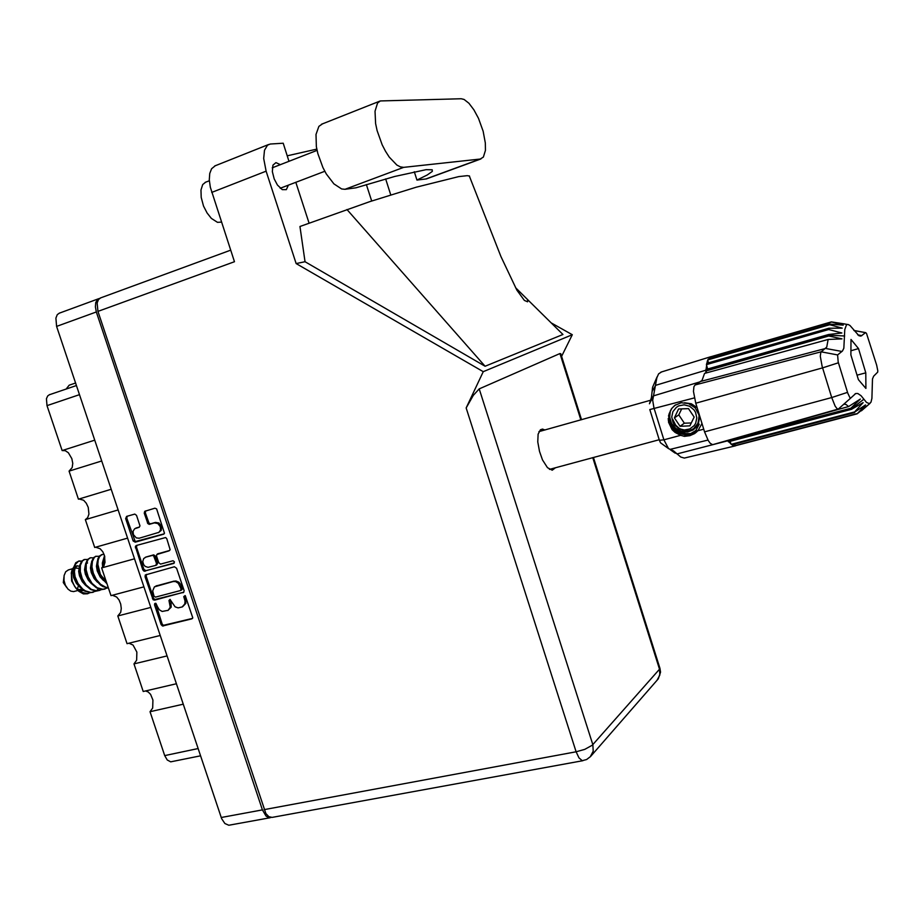 <?xml version="1.0" encoding="UTF-8"?>
<svg xmlns="http://www.w3.org/2000/svg" width="924" height="924" viewBox="0 0 924 924"><rect width="100%" height="100%" fill="white"/><g stroke="black" fill="none" stroke-linecap="round" stroke-linejoin="round"><path stroke-width="1.39" d="M158.362 532.744L161.25 530.434L161.423 526.253L158.986 523.042L155.509 522.43L154.423 522.892L157.9 523.515L160.337 526.726L160.51 529.949L158.963 532.386L139.143 538.242L136.244 537.93L133.368 534.615L133.102 531.3L134.661 528.794L139.154 527.234L139.94 525.848L136.579 515.349L134.835 514.079L126.565 516.435L125.606 518.549L133.125 541.002L135.227 542.215L163.64 534.199L164.507 533.275L156.63 508.847L154.851 508.188L144.675 511.307L144.213 513.132L147.863 523.608L149.272 524.324L154.423 522.892M174.451 561.746L173.031 560.718L160.487 564.067L158.651 562.577L156.456 555.913L156.791 554.469L169.104 550.796L170.097 549.664L166.77 538.75L165.581 537.572L136.267 545.495L135.378 546.419L142.746 569.773L144.005 571.148L173.781 563.374L174.451 561.746M176.623 568.237L174.393 566.793L145.311 574.947L145.091 576.749L153.165 599.757L154.62 600.138L183.807 592.192L184.072 590.598L176.623 568.237M157.542 606.849L159.378 609.805L162.185 611.469L168.214 610.314L170.212 607.207L169.023 600.531L170.016 599.433L175.075 606.895L178.066 607.865L182.143 606.952L184.823 603.961L185.019 601.016L183.784 596.569L185.216 595.68L192.77 617.856L191.857 618.826L162.543 626.01L161.099 624.566L154.504 604.862L154.712 603.534L155.971 603.395L157.542 606.849M99.769 298.325L97.47 299.457L95.75 302.518L95.368 306.93L96.385 311.954L262.381 809.944L265.973 816.031L268.572 817.59L271.148 817.44M183.229 704.18L149.988 711.653L152.633 707.969L152.91 700.046L150.589 694.432L148.221 691.937L145.588 690.921M167.059 655.901L133.922 663.917L136.671 660.244L136.856 652.159L133.114 645.091L129.048 643.185M150.82 607.449L117.798 616.008L120.651 612.346L121.275 608.431L120.721 604.088L119.104 600.046L116.678 596.985L112.439 595.287M95.75 547.216L100.162 548.694L102.749 551.732L104.528 555.844L105.024 562.37L103.823 565.858L101.605 567.902L110.961 595.68L143.925 586.89M79.002 498.983L83.564 500.219L86.325 503.245L88.254 507.403L88.877 514.079L87.653 517.613L85.355 519.623L94.745 547.505L127.593 538.161M94.745 440.136L62.127 450.589L65.211 450.704L68.364 452.806L71.876 458.697L72.765 463.328L72.234 467.498L69.046 471.159L78.471 499.145L111.203 489.246M270.154 817.705L228.817 825.224L224.832 823.561L221.61 818.618L56.641 326.415L55.844 318.064L57.311 314.622L59.575 313.028M200.531 755.797L170.686 761.826L167.29 759.99L164.761 755.543L198.106 748.567M79.499 394.629L46.985 405.613L46.419 398.752L47.713 395.911L49.688 394.606M66.228 388.958L69.231 385.192L75.606 383.021M167.775 610.568L171.136 607.207L171.032 603.083L169.97 603.626M170.212 599.457L171.032 603.083M182.513 606.779L185.874 603.407L185.782 599.26L184.719 599.815M184.962 595.61L185.782 599.26M155.613 603.268L162.174 624L163.433 625.375L192.515 618.352M146.466 574.347L146.177 576.23L153.511 598.14L154.77 599.526L183.749 592.261M153.938 596.061L155.475 597.077L180.469 590.528L181.127 589.062L178.332 583.229L175.502 581.566L173.1 581.554L154.458 586.902L152.656 590.91L153.938 596.061M180.769 590.355L182.201 589.189L182.155 588.392L181.092 588.934M182.155 588.392L180.677 584.372L178.886 582.236L175.953 580.919L173.1 581.554M174.162 581.034L156.272 585.885M136.833 545.333L136.486 547.297L135.389 547.782M169.693 550.427L158.189 553.672M145.611 557.288L143.682 558.593L142.77 561.503L143.694 564.714L145.172 566.377L148.013 567.394L155.833 565.338L156.502 563.374L153.615 555.844L152.333 555.439L146.073 557.022M156.583 564.968L157.646 563.27L157.53 562.67L156.445 563.178M157.53 562.67L155.013 555.636L153.603 554.92L152.148 555.474M136.486 547.297L143.925 569.461L146.027 570.697L144.929 571.205M139.432 527.038L136.371 527.962M145.796 510.833L145.322 512.716L148.96 523.146L150.554 523.839L155.509 522.43M127.189 516.262L126.773 518.295L135.216 541.603L164.125 533.887M322.199 123.989L318.896 126.357L315.973 134.5L316.366 146.697L317.821 153.638L322.903 167.579L326.288 173.931L333.957 183.922L341.626 188.923L345.022 189.258L355.971 187.861L394.617 176.449L426.033 169.681L432.247 169.831L432.351 171.425L427.269 175.029L416.932 180.088L426.484 178.863L480.977 158.87M480.272 159.009L483.391 157.08L485.47 150.439L485.389 143.035L483.137 131.266L478.493 118.422L473.897 109.794L468.907 103.222L464.079 99.469L461.226 98.776L380.295 100.912L377.616 103.072L375.005 111.227L375.618 123.562L377.142 130.619L382.236 144.849L385.585 151.363L389.247 157.045L396.858 165.003L400.438 166.909L403.673 167.336L480.272 159.009L426.091 178.921M221.448 222.13L217.463 222.303L211.388 218.457L207.045 212.97L203.546 206.052L201.143 197.424L200.912 190.021L202.691 184.615L205.717 182.178M280.446 164.657L275.906 162.659L272.938 165.119L272.326 171.668L274.139 178.863L277.373 185.008L282.27 189.697L286.325 189.651L288.357 185.135M544.929 429.995L542.504 429.106L540.471 429.729L538.161 434.13L537.791 441.915L539.454 451.397L542.538 459.956L547.424 467.613L552.229 470.247L555.393 467.729M582.975 760.671L272.176 817.347L268.907 816.712L265.869 813.547L97.979 311.376L234.419 261.769L210.302 187.226L209.332 179.833L209.794 173.469L211.642 168.699L215.361 165.685M289.027 161.319L283.148 143.174L270.224 144.052L267.533 145.195L264.449 150.242L263.675 158.466L266.158 171.194L296.154 263.513L305.07 261.688L299.93 226.449L369.75 201.686L416.1 187.214L458.731 176.623L467.174 175.664L469.507 176.034L469.704 177.131M97.979 311.376L97.124 302.933L98.522 299.48L100.716 297.898M316.782 149.076L287.237 155.798M296.154 263.513L483.298 371.679L466.112 407.992L473.273 395.403L479.233 388.865L559.921 353.557L560.914 354.262M63.952 576.749L63.259 582.547L66.724 587.548M68.538 569.877L65.743 571.76L64.126 575.548L64.022 580.353L65.431 585.239L68.053 589.189L70.813 591.164L73.608 591.603L78.032 590.436M71.333 572.695L71.552 580.919L75.699 587.895M73.747 567.221L72.014 569.808L71.287 573.134L72.361 581.335L74.544 586.151L78.771 591.256L75.895 588.068L79.048 589.651L81.982 589.281M90.09 592.677L87.33 593.82L83.426 593.913L88.196 593.485M84.188 559.586L81.682 561.087L79.637 565.488L79.533 571.852L81.52 578.863L85.401 585.181L90.621 589.558L96.246 591.094L99.942 590.321M101.859 589.489L96.985 590.898L91.361 589.362L86.14 584.973L82.259 578.655L80.261 571.644L80.376 565.28L82.421 560.88L84.673 559.436L87.48 559.528M95.946 556.283L93.567 557.669L91.58 561.653L91.245 567.428L92.735 573.977L95.992 580.237L100.52 585.054L103.084 586.659L108.339 587.895M108.258 587.676L105.683 587.202L100.647 584.361L96.35 579.463L93.301 573.261L91.961 566.862L92.365 561.284L94.329 557.438L95.773 556.387L99.284 556.248M104.481 555.682L103.165 560.302L103.5 566.331M104.123 565.326L104.712 556.571M93.174 592.238L90.356 592.677L84.719 591.152L79.499 586.786L75.618 580.48L73.643 573.481L73.77 567.128L75.826 562.728L79.025 561.03L81.624 561.157M95.969 591.094L91.083 592.48L85.458 590.956L82.733 589.085L78.113 583.622L75.098 576.761L74.163 569.923L75.318 564.437L78.632 561.145M104.978 589.062L102.16 589.5L96.546 587.953L91.326 583.564L87.445 577.234L85.447 570.212L85.539 563.836L87.561 559.436L90.055 557.934M107.785 587.895L102.899 589.293L97.286 587.756L92.077 583.356L88.184 577.026L86.186 570.004L86.279 563.628L88.3 559.228L90.552 557.784L93.37 557.888M106.941 583.772L101.548 577.985L97.459 567.683L97.135 562.67L97.956 558.57L99.769 555.74L101.859 554.619M106.595 582.709L100.381 574.335L97.863 564.31L98.233 559.956L99.573 556.641L101.721 554.7L104.019 554.331M81.589 561.191L78.552 561.18M98.545 588.865L96.304 590.875M77.316 589.477L80.215 590.852L83.726 590.563L80.515 590.621L77.316 589.477L82.328 592.538L87.595 593.716M74.266 572.418L75.029 568.006L77.246 565.765L74.555 566.666M78.771 591.256L83.426 593.913M78.91 568.375L75.156 568.029M79.51 566.227L76.865 565.927M77.27 589.004L78.517 585.527M106.479 582.386L105.937 582.143M103.442 580.538L100.15 576.946L97.205 570.882L96.408 566.331L97.239 561.584M91.384 583.633L88.196 580.099L85.343 574.185L84.569 569.738L85.343 565.038M86.267 563.675L87.491 562.901M79.429 586.694L76.334 583.217L73.574 577.454L72.823 573.111L73.55 568.468M74.474 567.036L75.341 566.366M105.983 580.896L100.912 575.433M102.68 567.221L102.391 563.039L103.211 559.84M97.401 582.085L94.156 578.516L91.268 572.534L90.471 568.029L91.28 563.305M85.389 585.169L82.248 581.658L79.452 575.814L78.679 571.425L79.429 566.759M682.316 431.3L688.38 431.612L693.855 429.429M661.526 371.91L658.639 373.92L656.814 377.847L652.667 400.288L653.938 407.9L663.882 439.812L680.595 435.354L675.109 432.478L672.118 429.602L668.526 422.187L668.964 414.148L671.448 408.824L674.716 405.405L681.196 402.772L688.53 403.511L695.16 407.865L698.867 414.761L699.306 418.514L698.394 423.388L695.934 427.5L693 430.018L687.733 431.97L683.39 431.947L679.175 430.619L675.525 428.147M689.697 430.665L683.529 430.307L679.279 428.366L675.733 425.167L672.764 419.508M838.103 409.113L712.589 444.617L710.244 443.231L708.269 440.482L704.608 431.854L831.669 397.505L822.164 366.308L820.327 356.19L820.835 352.183L826.749 347.031L828.181 339.478L704.573 373.377L701.986 380.399L695.033 385.008L821.113 351.871L837.664 354.885L838.23 361.989L847.724 393.139L850.011 397.817L850.785 398.059L855.74 393.508L857.842 393.485L861.006 395.738L866.423 402.356L869.357 403.638L870.962 402.159L871.886 398.371L872.429 378.967L873.607 376.16L877.638 372.153L877.8 370.813L876.68 365.072L866.504 333.333L865.603 332.594L861.33 335.909L858.997 335.724L849.941 325.537L847.978 324.451L846.476 324.821L844.721 329.579L843.797 348.221L842.399 351.039L837.664 354.885M838.461 362.762L822.626 367.879L695.726 403.245L693.508 391.418L693.936 386.74L695.033 385.008M660.879 372.106L710.544 356.803L707.299 361.03L705.924 370.178L828.724 335.135L828.701 334.43L841.891 332.963L828.759 329.51L828.863 328.309L842.249 328.17L829.556 324.717L829.787 324.081L843.254 325.132L831.427 321.933L844.859 323.966L832.166 322.049M857.391 413.617L867.613 405.278L857.126 413.825L865.58 404.92L854.273 412.393L863.085 402.645L851.501 409.274L850.785 408.293L860.371 399.041L848.625 406.583L846.049 404.504L843.855 404.181M727.431 440.459L732.432 445.137L736.671 445.391M710.556 356.803L711.503 356.56M684.58 402.702L691.337 403.834L697.123 407.75M701.882 423.596L697.955 430.723L703.776 429.163M668.491 448.625L660.498 442.815L659.424 440.228L663.882 439.812L668.479 448.602L673.642 450.9L680.734 457.01L684.384 458.131L735.446 445.795M653.256 396.049L649.433 403.73L651.42 397.563L652.633 387.26L657.126 376.865M675.074 453.107L670.339 449.711L677.084 453.915L851.177 408.824L863.848 399.284M850.785 408.293L727.246 440.517M706.525 372.846L705.924 370.178L655.659 385.25L652.148 391.464M828.181 339.478L842.053 338.831L828.759 335.989L705.89 371.021L705.751 373.053M680.595 435.354L684.476 436.405L689.847 435.712L694.64 433.552L697.955 430.723M763.085 430.365L848.625 406.583M828.759 335.989L828.724 335.135L844.617 336.013M850.808 398.036L838.391 409.009L837.144 408.755L835.215 406.225L831.669 397.505L847.493 392.4M675.606 404.793L671.991 408.154L669.75 412.3M668.179 418.688L669.761 423.712L672.695 428.239L678.944 433.056L686.555 434.95L691.626 434.361L696.257 432.351M683.379 436.151L689.789 435.666L695.529 432.929M669.611 412.578L669.6 416.054M673.85 426.576L676.888 429.625L681.669 432.444L685.724 433.587L691.244 433.633M693.092 433.264L696.973 431.716M668.237 420.212L671.494 427.177L675.097 430.931L679.406 433.541L686.832 435.123L691.695 434.442L696.153 432.432M697.493 430.665L696.754 431.231M690.355 434.003L683.575 433.98L675.398 430.03L670.905 424.601L668.526 415.719M697.401 430.734L689.581 434.257L695.749 430.526L699.283 424.232M672.903 411.596L671.725 417.013L673.019 422.499L674.532 424.936L678.909 428.586L684.349 430.03L689.789 428.99L694.132 425.664L695.61 423.331L696.823 417.891L695.529 412.358L694.005 409.909L689.581 406.26L684.118 404.827L678.678 405.902L676.322 407.334L672.903 411.596M670.42 410.683L669.669 417.117L671.563 423.388L675.814 428.378L681.658 431.162L688.392 431.162L693.901 428.563L697.689 423.839L699.283 417.405M699.018 416.528L698.082 423.169L693.52 428.852M659.875 667.89L659.551 669.265L592.769 457.657M656.929 680.387L659.898 675.04L659.551 669.265L592.272 745.264L584.823 749.318L576.114 751.813L466.112 407.992M590.24 756.86L593.254 751.166L592.827 744.709L479.233 388.865M593.485 457.461L660.025 668.352L660.521 672.268L658.258 678.863L590.575 756.513L586.613 759.493L582.236 760.625L578.955 757.888L576.114 751.813L264.045 809.632M305.07 261.688L485.158 366.251L562.982 334.442L527.65 299.619L527.558 301.836L524.324 300.369L516.909 290.113L500.935 256.479L469.253 175.918M149.988 711.653L164.761 755.543M176.392 683.772L143.197 691.475L133.922 663.917M160.187 635.423L127.108 643.67L117.798 616.008M134.511 558.801L101.605 567.902M118.145 509.967L85.355 519.623M69.104 471.136L101.721 460.937L69.046 471.159M46.985 405.613L62.127 450.589M174.301 563.005L146.027 570.697M146.697 556.779L153.234 554.977M385.654 178.91L390.76 194.86M366.424 184.581L371.702 201.028M309.055 223.169L295.819 182.282M483.298 371.679L572.279 334.719L561.607 356.456M551.316 322.95L572.279 334.719M527.65 299.619L515.534 287.676M485.158 366.251L346.997 209.563M416.932 180.088L414.264 171.702M695.726 403.245L704.608 431.854M705.948 369.484L828.701 334.43M707.657 368.988L706.421 364.599L828.759 329.51M706.641 363.409L828.863 328.309M708.396 362.901L707.749 359.91L829.521 324.832M708.142 359.147L829.787 324.081M710.025 358.604L709.817 357.207L831.011 322.222M710.36 356.883L831.427 321.933M728.343 441.741L851.501 409.274M730.099 441.279L731.127 444.317L853.915 412.058M731.877 444.825L854.538 412.612M733.748 444.329L734.361 445.784L856.606 413.744M734.996 445.83L857.126 413.825M659.424 440.228L649.861 409.621L694.351 397.944M851.016 339.466L850.912 354.908L858.442 379.683L865.904 388.438L865.834 372.822L858.488 348.614L851.016 339.466M850.935 350.727L858.488 348.614M857.079 375.202L865.834 372.822M688.472 408.593L678.562 409.02L674.358 417.844L680.018 426.264L689.905 425.883L694.155 417.047L688.472 408.593M681.646 408.882L678.782 414.911L684.384 423.25L691.302 422.984M684.384 423.25L680.018 426.264M678.782 414.911L674.358 417.844M221.229 817.567L262.381 809.944M96.385 311.954L56.641 326.415M170.178 600.519L169.115 601.062M184.916 596.685L183.864 597.227M192.354 618.526L191.765 618.849M164.357 625.456L163.294 626.022M162.174 624L161.099 624.566M155.578 604.308L154.504 604.862M183.564 592.434L183.044 592.711M155.694 599.584L154.62 600.138M153.511 598.14L152.437 598.683M146.177 576.23L145.091 576.749M181.243 585.677L180.18 586.209M157.138 585.55L156.052 586.082M143.844 569.253L142.746 569.773M158.593 553.499L157.507 553.996M155.44 556.41L154.354 556.918M136.902 527.766L135.793 528.239M150.739 523.793L149.642 524.266M148.533 522.372L147.436 522.834M145.368 512.889L144.271 513.34M136.325 541.73L135.227 542.215M134.142 540.309L133.044 540.794M126.773 518.295L125.664 518.757M580.85 419.889L559.921 353.557M266.158 171.194L211.712 192.377M345.022 189.258L403.673 167.336M841.949 351.466L825.594 348.498L700.9 381.346M708.038 440.078L670.016 449.457M653.303 395.957L700.011 381.901M857.715 334.881L861.803 335.608M853.961 330.607L865.511 332.652M59.171 313.178L98.741 298.625M76.426 385.481L49.319 394.721M181.647 589.939L180.584 590.471M156.433 585.816L155.347 586.347M158.42 553.557L157.334 554.053M146.246 556.941L145.16 557.438M156.768 564.911L155.682 565.419M136.602 527.87L135.493 528.343M317.059 150.404L272.28 167.833M205.174 182.398L209.378 180.746M100.335 298.036L230.607 250.115M581.566 419.692L560.718 353.638M214.691 165.95L268.607 144.537M324.763 171.24L280.191 188.253M321.437 124.29L379.983 101.051M549.422 469.334L659.274 439.743M87.272 593.832L87.942 593.647M83.749 559.713L84.477 559.505M95.507 556.398L96.246 556.19M89.616 558.061L90.344 557.853M101.421 554.735L102.16 554.527M68.18 569.969L72.499 568.768M538.981 431.67L650.785 400.219M651.235 400.092L652.656 399.699M847.296 324.44L843.162 323.7M870.015 403.349L861.422 410.88M850.75 398.071L838.414 408.986M854.688 394.294L855.278 393.774M859.054 335.747L860.798 336.07M865.638 332.594L853.857 330.446"/></g></svg>
